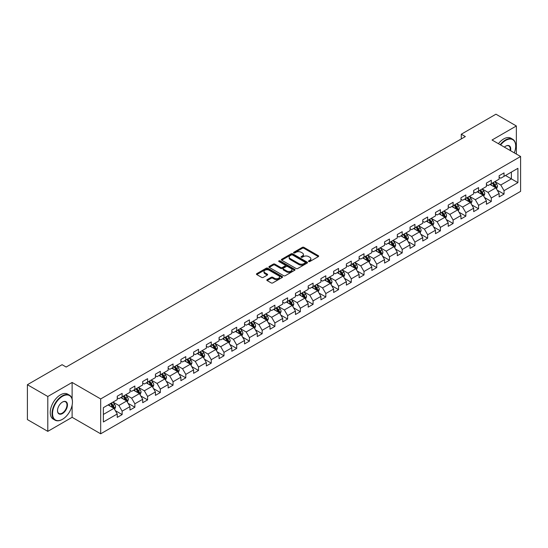 <?xml version="1.0" encoding="UTF-8"?>
<svg xmlns="http://www.w3.org/2000/svg" width="548" height="548" viewBox="0 0 548 548"><rect width="100%" height="100%" fill="white"/><g stroke="black" fill="none" stroke-linecap="round" stroke-linejoin="round"><path stroke-width="0.82" d="M308.702 261.526A0.795 0.459 0 0 0 309.826 261.526L318.333 256.615A1.13 0.651 0 0 0 318.669 256.156A1.13 0.651 0 0 0 318.333 255.69L303.921 247.367A1.13 0.651 0 0 0 302.318 247.367L293.803 252.279A0.795 0.459 0 0 0 294.927 252.929L296.03 252.292A3.624 2.096 0 0 1 301.153 252.292L302.359 252.984A3.624 2.096 0 0 1 303.421 254.464A3.624 2.096 0 0 1 302.359 255.943L301.256 256.58A0.795 0.459 0 0 0 302.373 257.231L303.476 256.594A3.624 2.096 0 0 1 308.606 256.594L309.805 257.286A3.624 2.096 0 0 1 310.867 258.766A3.624 2.096 0 0 1 309.805 260.245L308.702 260.882A0.795 0.459 0 0 0 308.702 261.526L308.702 260.882M267.15 279.644A1.13 0.651 0 0 0 266.821 280.11A1.13 0.651 0 0 0 267.15 280.569L271.198 282.905A1.13 0.651 0 0 0 272.801 282.905L282.254 277.446A1.13 0.651 0 0 0 282.583 276.987A1.13 0.651 0 0 0 282.254 276.521L267.835 268.198A1.13 0.651 0 0 0 266.232 268.198L256.779 273.658A1.13 0.651 0 0 0 256.45 274.116A1.13 0.651 0 0 0 256.779 274.582L261.663 277.404A1.13 0.651 0 0 0 263.266 277.404L267.314 275.069A1.13 0.651 0 0 0 267.643 274.603A1.13 0.651 0 0 0 267.314 274.144L264.889 272.74A3.028 1.747 0 0 1 264.006 271.507A3.028 1.747 0 0 1 265.876 269.89A3.028 1.747 0 0 1 269.178 270.267L278.665 275.747A3.028 1.747 0 0 1 279.555 276.987A3.028 1.747 0 0 1 277.685 278.603A3.028 1.747 0 0 1 274.384 278.22L272.801 277.309A1.13 0.651 0 0 0 271.198 277.309L267.15 279.644L267.15 280.569M72.117 382.449L47.799 396.492L27.4 384.717L27.4 419.576L47.799 431.358L72.117 417.316L100.681 433.804L100.681 398.944L72.117 382.449L72.117 398.999M516.36 154.05L516.36 125.972L492.042 140.014L520.6 156.502L100.681 398.944M516.36 125.972L495.954 114.196L461.279 134.219L461.279 138.932M27.4 384.717L62.082 364.694L66.164 367.044L465.355 136.575L461.279 134.219M296.105 268.52A1.13 0.651 0 0 0 297.708 268.52L307.161 263.067A1.13 0.651 0 0 0 307.497 262.602A1.13 0.651 0 0 0 307.161 262.143L292.742 253.82A1.13 0.651 0 0 0 291.146 253.82L281.693 259.273A1.13 0.651 0 0 0 281.357 259.738A1.13 0.651 0 0 0 281.693 260.197L296.105 268.52M279.247 261.697A0.795 0.459 0 0 1 280.049 261.814L280.049 260.869L294.708 269.335A1.13 0.651 0 0 1 295.036 269.794A1.13 0.651 0 0 1 294.708 270.26L285.255 275.713A1.13 0.651 0 0 1 283.652 275.713L269.232 267.39L273.281 265.074L273.281 264.129L269.232 266.465A1.13 0.651 0 0 0 268.904 266.931A1.13 0.651 0 0 0 269.232 267.39L269.232 266.465M273.281 265.074A1.13 0.651 0 0 1 274.884 265.074L274.884 264.129A1.13 0.651 0 0 0 273.281 264.129M274.884 264.129L280.727 267.506A1.13 0.651 0 0 0 282.33 267.506L285.015 265.958A1.13 0.651 0 0 0 285.344 265.492A1.13 0.651 0 0 0 285.015 265.033L278.925 261.519A0.795 0.459 0 0 1 280.049 260.869M100.681 433.804L520.6 191.368L520.6 156.502M115.327 410.651L122.142 414.583L122.142 411.144L129.972 406.623L129.972 410.062L134.87 407.233L134.87 403.794L142.706 399.273L142.706 402.712L147.597 399.882L147.597 396.444L155.433 391.923L155.433 395.361L160.331 392.532L160.331 389.094L168.161 384.573L168.161 388.011L173.058 385.182L173.058 381.744L180.895 377.223L180.895 380.661L185.786 377.832L185.786 374.394L193.622 369.873L193.622 373.311L198.52 370.489L198.52 367.044L206.349 362.523L206.349 365.961L211.247 363.139L211.247 359.7L219.084 355.173L219.084 358.611L223.981 355.789L223.981 352.35L231.811 347.822L231.811 351.261L236.709 348.439L236.709 345L244.545 340.472L244.545 343.918L249.436 341.089L249.436 337.65L257.272 333.129L257.272 336.568L262.17 333.739L262.17 330.3L270 325.779L270 329.218L274.897 326.389L274.897 322.95L282.734 318.429L282.734 321.868L287.625 319.039L287.625 315.6L295.461 311.079L295.461 314.518L300.359 311.689L300.359 308.25L308.188 303.729L308.188 307.168L313.086 304.339L313.086 300.9L320.923 296.379L320.923 299.818L325.82 296.989L325.82 293.55L333.65 289.029L333.65 292.468L338.548 289.639L338.548 286.2L346.384 281.679L346.384 285.118L351.275 282.289L351.275 278.85L359.111 274.329L359.111 277.768L364.009 274.945L364.009 271.5L371.839 266.979L371.839 270.417L376.736 267.595L376.736 264.157L384.573 259.629L384.573 263.067L389.464 260.245L389.464 256.807L397.3 252.279L397.3 255.717L402.198 252.895L402.198 249.456L410.027 244.929L410.027 248.374L414.925 245.545L414.925 242.106L422.761 237.585L422.761 241.024L427.659 238.195L427.659 234.756L435.489 230.235L435.489 233.674L440.387 230.845L440.387 227.406L448.216 222.885L448.216 226.324L453.114 223.495L453.114 220.056L460.95 215.535L460.95 218.974L465.848 216.145L465.848 212.706L473.678 208.185L473.678 211.624L478.575 208.795L478.575 205.356L486.412 200.835L486.412 204.274L491.303 201.445L491.303 198.006L499.139 193.485L499.139 196.924L504.037 194.095L504.037 190.656L517.908 182.648L517.908 168.325L511.38 172.099L511.38 178.881L517.908 182.648M122.142 414.583L117.245 417.412L117.245 413.973L103.373 421.981L103.373 407.657L117.245 399.65L117.245 396.211L122.142 393.382L122.142 396.82L129.972 392.3L129.972 388.861L134.87 386.032L134.87 389.47L142.706 384.949L142.706 381.511L147.597 378.682L147.597 382.12L155.433 377.599L155.433 374.161L160.331 371.332L160.331 374.77L168.161 370.249L168.161 366.811L173.058 363.982L173.058 367.42L180.895 362.899L180.895 359.461L185.786 356.632L185.786 360.077L193.622 355.549L193.622 352.111L198.52 349.288L198.52 352.727L206.349 348.199L206.349 344.761L211.247 341.938L211.247 345.377L219.084 340.849L219.084 337.41L223.981 334.588L223.981 338.027L231.811 333.506L231.811 330.06L236.709 327.238L236.709 330.677L244.545 326.156L244.545 322.717L249.436 319.888L249.436 323.327L257.272 318.806L257.272 315.367L262.17 312.538L262.17 315.977L270 311.456L270 308.017L274.897 305.188L274.897 308.627L282.734 304.106L282.734 300.667L287.625 297.838L287.625 301.277L295.461 296.756L295.461 293.317L300.359 290.488L300.359 293.927L308.188 289.406L308.188 285.967L313.086 283.138L313.086 286.577L320.923 282.056L320.923 278.617L325.82 275.788L325.82 279.227L333.65 274.706L333.65 271.267L338.548 268.438L338.548 271.877L346.384 267.356L346.384 263.917L351.275 261.088L351.275 264.533L359.111 260.005L359.111 256.567L364.009 253.745L364.009 257.183L371.839 252.655L371.839 249.217L376.736 246.395L376.736 249.833L384.573 245.305L384.573 241.867L389.464 239.044L389.464 242.483L397.3 237.962L397.3 234.517L402.198 231.694L402.198 235.133L410.027 230.612L410.027 227.173L414.925 224.344L414.925 227.783L422.761 223.262L422.761 219.823L427.659 216.994L427.659 220.433L435.489 215.912L435.489 212.473L440.387 209.644L440.387 213.083L448.216 208.562L448.216 205.123L453.114 202.294L453.114 205.733L460.95 201.212L460.95 197.773L465.848 194.944L465.848 198.383L473.678 193.862L473.678 190.423L478.575 187.594L478.575 191.033L486.412 186.512L486.412 183.073L491.303 180.244L491.303 183.683L499.139 179.162L499.139 175.723L504.037 172.894L504.037 176.34L517.908 168.325M120.834 397.574L126.711 400.965L118.875 405.493L112.998 402.095M117.245 397.766L118.875 398.704L122.142 396.82M118.875 405.493L122.142 411.144M126.711 400.965L129.972 406.623M133.561 390.224L139.439 393.615L131.602 398.143L125.732 394.752M129.972 390.416L131.602 391.354L134.87 389.47M131.602 398.143L134.87 403.794M139.439 393.615L142.706 399.273M146.295 382.874L152.166 386.272L144.336 390.793L138.459 387.402M142.706 383.066L144.336 384.004L147.597 382.12M144.336 390.793L147.597 396.444M152.166 386.272L155.433 391.923M159.023 375.524L164.9 378.921L157.064 383.442L151.186 380.052M155.433 375.716L157.064 376.661L160.331 374.77M157.064 383.442L160.331 389.094M164.9 378.921L168.161 384.573M171.75 368.181L177.627 371.571L169.798 376.092L163.921 372.702M168.161 368.366L169.798 369.311L173.058 367.42M169.798 376.092L173.058 381.744M177.627 371.571L180.895 377.223M184.484 360.831L190.362 364.221L182.525 368.742L176.648 365.352M180.895 361.016L182.525 361.961L185.786 360.077M182.525 368.742L185.786 374.394M190.362 364.221L193.622 369.873M197.212 353.481L203.089 356.871L195.252 361.392L189.382 358.002M193.622 353.666L195.252 354.611L198.52 352.727M195.252 361.392L198.52 367.044M203.089 356.871L206.349 362.523M209.946 346.131L215.816 349.521L207.987 354.042L202.109 350.651M206.349 346.315L207.987 347.261L211.247 345.377M207.987 354.042L211.247 359.7M215.816 349.521L219.084 355.173M222.673 338.78L228.55 342.171L220.714 346.692L214.837 343.301M219.084 338.965L220.714 339.911L223.981 338.027M220.714 346.692L223.981 352.35M228.55 342.171L231.811 347.822M235.4 331.43L241.278 334.821L233.441 339.342L227.571 335.951M231.811 331.615L233.441 332.561L236.709 330.677M233.441 339.342L236.709 345M241.278 334.821L244.545 340.472M248.134 324.08L254.005 327.471L246.175 331.992L240.298 328.601M244.545 324.265L246.175 325.211L249.436 323.327M246.175 331.992L249.436 337.65M254.005 327.471L257.272 333.129M260.862 316.73L266.739 320.121L258.903 324.649L253.025 321.251M257.272 316.922L258.903 317.861L262.17 315.977M258.903 324.649L262.17 330.3M266.739 320.121L270 325.779M273.589 309.38L279.466 312.771L271.637 317.299L265.759 313.901M270 309.572L271.637 310.511L274.897 308.627M271.637 317.299L274.897 322.95M279.466 312.771L282.734 318.429M286.323 302.03L292.2 305.421L284.364 309.949L278.487 306.551M282.734 302.222L284.364 303.16L287.625 301.277M284.364 309.949L287.625 315.6M292.2 305.421L295.461 311.079M299.05 294.68L304.928 298.078L297.091 302.599L291.221 299.208M295.461 294.872L297.091 295.81L300.359 293.927M297.091 302.599L300.359 308.25M304.928 298.078L308.188 303.729M311.785 287.33L317.655 290.728L309.826 295.249L303.948 291.858M308.188 287.522L309.826 288.46L313.086 286.577M309.826 295.249L313.086 300.9M317.655 290.728L320.923 296.379M324.512 279.98L330.389 283.378L322.553 287.899L316.676 284.508M320.923 280.172L322.553 281.117L325.82 279.227M322.553 287.899L325.82 293.55M330.389 283.378L333.65 289.029M337.239 272.637L343.117 276.028L335.28 280.549L329.41 277.158M333.65 272.822L335.28 273.767L338.548 271.877M335.28 280.549L338.548 286.2M343.117 276.028L346.384 281.679M349.973 265.287L355.844 268.678L348.014 273.199L342.137 269.808M346.384 265.472L348.014 266.417L351.275 264.533M348.014 273.199L351.275 278.85M355.844 268.678L359.111 274.329M362.701 257.937L368.578 261.328L360.742 265.849L354.864 262.458M359.111 258.122L360.742 259.067L364.009 257.183M360.742 265.849L364.009 271.5M368.578 261.328L371.839 266.979M375.428 250.587L381.305 253.977L373.476 258.498L367.598 255.108M371.839 250.772L373.476 251.717L376.736 249.833M373.476 258.498L376.736 264.157M381.305 253.977L384.573 259.629M388.162 243.237L394.033 246.627L386.203 251.148L380.326 247.758M384.573 243.422L386.203 244.367L389.464 242.483M386.203 251.148L389.464 256.807M394.033 246.627L397.3 252.279M400.889 235.887L406.767 239.277L398.93 243.798L393.06 240.408M397.3 236.072L398.93 237.017L402.198 235.133M398.93 243.798L402.198 249.456M406.767 239.277L410.027 244.929M413.624 228.537L419.494 231.927L411.664 236.448L405.787 233.058M410.027 228.728L411.664 229.667L414.925 227.783M411.664 236.448L414.925 242.106M419.494 231.927L422.761 237.585M426.351 221.186L432.228 224.577L424.392 229.105L418.514 225.708M422.761 221.378L424.392 222.317L427.659 220.433M424.392 229.105L427.659 234.756M432.228 224.577L435.489 230.235M439.078 213.836L444.955 217.227L437.119 221.755L431.249 218.357M435.489 214.028L437.119 214.967L440.387 213.083M437.119 221.755L440.387 227.406M444.955 217.227L448.216 222.885M451.812 206.486L457.683 209.877L449.853 214.405L443.976 211.014M448.216 206.678L449.853 207.617L453.114 205.733M449.853 214.405L453.114 220.056M457.683 209.877L460.95 215.535M464.54 199.136L470.417 202.534L462.581 207.055L456.703 203.664M460.95 199.328L462.581 200.267L465.848 198.383M462.581 207.055L465.848 212.706M470.417 202.534L473.678 208.185M477.267 191.786L483.144 195.184L475.308 199.705L469.437 196.314M473.678 191.978L475.308 192.917L478.575 191.033M475.308 199.705L478.575 205.356M483.144 195.184L486.412 200.835M490.001 184.436L495.872 187.834L488.042 192.355L482.165 188.964M486.412 184.628L488.042 185.573L491.303 183.683M488.042 192.355L491.303 198.006M495.872 187.834L499.139 193.485M505.503 175.49L511.38 178.881L500.769 185.005L494.892 181.614M499.139 177.278L500.769 178.223L504.037 176.34M500.769 185.005L504.037 190.656M47.799 396.492L47.799 431.358M103.373 414.439L113.977 408.315L108.107 404.924M113.977 408.315L117.245 413.973M497.221 190.163L504.037 194.095M484.494 197.513L491.303 201.445M471.76 204.863L478.575 208.795M459.032 212.213L465.848 216.145M446.305 219.563L453.114 223.495M433.571 226.913L440.387 230.845M420.843 234.263L427.659 238.195M408.109 241.613L414.925 245.545M395.382 248.963L402.198 252.895M382.655 256.306L389.464 260.245M369.921 263.656L376.736 267.595M357.193 271.007L364.009 274.945M344.466 278.357L351.275 282.289M331.732 285.707L338.548 289.639M319.005 293.057L325.82 296.989M306.27 300.407L313.086 304.339M293.543 307.757L300.359 311.689M280.816 315.107L287.625 319.039M268.082 322.457L274.897 326.389M255.354 329.807L262.17 333.739M242.627 337.157L249.436 341.089M229.893 344.507L236.709 348.439M217.166 351.85L223.981 355.789M204.431 359.2L211.247 363.139M191.704 366.55L198.52 370.489M178.977 373.9L185.786 377.832M166.243 381.25L173.058 385.182M153.515 388.601L160.331 392.532M140.788 395.951L147.597 399.882M128.054 403.301L134.87 407.233M72.117 417.316L72.117 405.157M309.017 261.643L309.805 261.191A3.624 2.096 0 0 0 310.867 259.711L310.867 258.766M303.421 254.464L303.421 255.409A3.624 2.096 0 0 1 302.359 256.889L301.571 257.341M318.32 256.622L303.921 248.306A1.13 0.651 0 0 0 302.318 248.306L294.125 253.039M307.161 262.143L307.161 263.067L292.742 254.758A1.13 0.651 0 0 0 291.146 254.758L281.706 260.211L281.693 259.273M305.161 262.93A0.795 0.459 0 0 0 305.161 262.28L292.502 254.971A0.795 0.459 0 0 0 291.385 254.971L290.221 255.642A3.624 2.096 0 0 0 289.159 257.122A3.624 2.096 0 0 0 290.221 258.601L298.872 263.595A3.624 2.096 0 0 0 303.996 263.595L305.161 262.93L305.161 263.869A0.795 0.459 0 0 0 305.394 263.547L305.394 262.602M289.159 257.122L289.159 258.067A3.624 2.096 0 0 0 290.221 259.546L290.221 258.601M305.161 263.869L303.996 264.54A3.624 2.096 0 0 1 298.872 264.54L290.221 259.546M274.884 265.074L280.727 268.445A1.13 0.651 0 0 0 282.33 268.445L285.015 266.897A1.13 0.651 0 0 0 285.344 266.438L285.344 265.492M280.049 261.814L294.694 270.267M286.796 271.007A3.028 1.747 0 0 0 290.098 271.39A3.028 1.747 0 0 0 291.968 269.774A3.028 1.747 0 0 0 291.084 268.534L287.741 266.602A1.13 0.651 0 0 0 286.138 266.602L283.453 268.15A1.13 0.651 0 0 0 283.124 268.616A1.13 0.651 0 0 0 283.453 269.075L286.796 271.007L286.796 271.952A3.028 1.747 0 0 0 290.098 272.329A3.028 1.747 0 0 0 291.968 270.712L291.968 269.774M283.124 268.616L283.124 269.561A1.13 0.651 0 0 0 283.453 270.02L283.453 269.075M286.796 271.952L283.453 270.02M279.555 276.987L279.555 277.925A3.028 1.747 0 0 1 277.685 279.542A3.028 1.747 0 0 1 274.384 279.165L272.801 278.254A1.13 0.651 0 0 0 271.198 278.254L267.171 280.576M264.006 271.507L264.006 272.445A3.028 1.747 0 0 0 264.889 273.685L264.889 272.74M267.301 275.075L264.889 273.685M282.234 277.459L267.835 269.143A1.13 0.651 0 0 0 266.232 269.143L256.793 274.589M496.522 188.95L497.488 186.505A3.055 1.767 -120 0 0 496.515 183.902L494.83 181.648M491.892 185.532L490.748 184.005M492.303 183.114L493.988 185.361A3.055 1.767 60 0 1 494.858 187.197L495.837 186.635A3.055 1.767 -120 0 0 494.96 184.792L493.282 182.546M492.515 182.991L494.385 185.484A1.555 0.897 60 0 1 494.666 185.957L495.837 186.635M514.291 152.858A14.077 8.131 120 0 0 515.702 146.138A14.077 8.131 120 0 0 505.749 140.391A14.077 8.131 120 0 0 500.632 144.973M500.214 144.734A14.426 8.33 -60 0 1 505.503 139.966A14.426 8.33 -60 0 1 512.716 139.254A14.426 8.33 -60 0 1 515.702 145.857A14.426 8.33 -60 0 1 515.702 145.994M504.386 147.145A7.042 4.062 -60 0 1 505.749 146.138L505.749 146.138A7.042 4.062 -60 0 1 510.537 150.693M498.413 143.692A14.426 8.33 -60 0 1 503.708 138.932A14.426 8.33 -60 0 1 510.921 138.212L512.716 139.254M510.092 150.433A6.692 3.863 120 0 0 508.852 145.946A6.692 3.863 120 0 0 505.626 146.213M62.246 419.432L62.486 419.295A14.077 8.131 120 0 0 72.446 402.054A14.077 8.131 120 0 0 62.486 396.3A14.077 8.131 120 0 0 52.533 413.548A14.077 8.131 120 0 0 62.486 419.295L62.246 419.432A14.426 8.33 -60 0 1 55.033 420.152A14.426 8.33 -60 0 1 52.82 408.589A14.426 8.33 -60 0 1 62.246 395.882A14.426 8.33 -60 0 1 69.459 395.163A14.426 8.33 -60 0 1 72.446 401.766A14.426 8.33 -60 0 1 72.446 401.91M62.486 413.548A7.042 4.062 -60 0 1 57.513 410.671A7.042 4.062 -60 0 1 62.486 402.054L62.486 402.054A7.042 4.062 -60 0 1 67.466 404.924A7.042 4.062 -60 0 1 62.486 413.548M57.513 410.527A6.692 3.863 120 0 0 58.896 413.452A6.692 3.863 120 0 0 62.246 413.124A6.692 3.863 120 0 0 66.616 407.226A6.692 3.863 120 0 0 65.589 401.862A6.692 3.863 120 0 0 62.362 402.122M55.033 420.152L53.238 419.11A14.426 8.33 -60 0 1 51.026 407.554A14.426 8.33 -60 0 1 60.451 394.841A14.426 8.33 -60 0 1 67.664 394.128L69.459 395.163M483.788 196.3L484.761 193.855A3.055 1.767 -120 0 0 483.781 191.245L482.103 188.998M479.164 192.882L478.02 191.355M479.569 190.457L481.254 192.711A3.055 1.767 60 0 1 482.13 194.547L483.11 193.985A3.055 1.767 -120 0 0 482.233 192.143L480.548 189.896M479.781 190.341L481.651 192.834A1.555 0.897 60 0 1 481.932 193.307L483.11 193.985M471.061 203.651L472.034 201.205A3.055 1.767 -120 0 0 471.054 198.595L469.369 196.348M466.437 200.232L465.293 198.705M466.841 197.807L468.526 200.061A3.055 1.767 60 0 1 469.403 201.897L470.383 201.335A3.055 1.767 -120 0 0 469.506 199.493L467.821 197.246M467.054 197.684L468.924 200.184A1.555 0.897 60 0 1 469.204 200.657L470.383 201.335M458.327 210.994L459.299 208.548A3.055 1.767 -120 0 0 458.327 205.945L456.642 203.698M453.703 207.582L452.559 206.055M454.114 205.158L455.792 207.411A3.055 1.767 60 0 1 456.669 209.247L457.649 208.685A3.055 1.767 -120 0 0 456.772 206.843L455.087 204.596M454.326 205.034L456.189 207.528A1.555 0.897 60 0 1 456.477 208.007L457.649 208.685M445.599 218.344L446.572 215.898A3.055 1.767 -120 0 0 445.593 213.295L443.907 211.049M440.976 214.932L439.832 213.405M441.38 212.508L443.065 214.754A3.055 1.767 60 0 1 443.942 216.597L444.921 216.028A3.055 1.767 -120 0 0 444.044 214.193L442.359 211.946M441.592 212.384L443.462 214.878A1.555 0.897 60 0 1 443.743 215.35L444.921 216.028M432.872 225.694L433.838 223.248A3.055 1.767 -120 0 0 432.865 220.645L431.18 218.399M428.241 222.283L427.098 220.755M428.652 219.858L430.338 222.104A3.055 1.767 60 0 1 431.208 223.947L432.187 223.379A3.055 1.767 -120 0 0 431.317 221.543L429.632 219.296M428.865 219.734L430.735 222.228A1.555 0.897 60 0 1 431.016 222.7L432.187 223.379M420.138 233.044L421.111 230.598A3.055 1.767 -120 0 0 420.138 227.995L418.453 225.749M415.514 229.633L414.37 228.105M415.918 227.208L417.603 229.454A3.055 1.767 60 0 1 418.48 231.297L419.46 230.729A3.055 1.767 -120 0 0 418.583 228.893L416.898 226.646M416.138 227.084L418.001 229.578A1.555 0.897 60 0 1 418.288 230.05L419.46 230.729M407.411 240.394L408.383 237.948A3.055 1.767 -120 0 0 407.404 235.345L405.719 233.099M402.787 236.983L401.643 235.455M403.191 234.558L404.876 236.805A3.055 1.767 60 0 1 405.753 238.647L406.732 238.079A3.055 1.767 -120 0 0 405.856 236.243L404.171 233.989M403.403 234.434L405.273 236.928A1.555 0.897 60 0 1 405.554 237.4L406.732 238.079M394.683 247.744L395.649 245.299A3.055 1.767 -120 0 0 394.676 242.696L392.991 240.449M390.053 244.333L388.909 242.805M390.464 241.908L392.149 244.155A3.055 1.767 60 0 1 393.019 245.997L393.998 245.429A3.055 1.767 -120 0 0 393.128 243.593L391.443 241.339M390.676 241.784L392.546 244.278A1.555 0.897 60 0 1 392.827 244.751L393.998 245.429M381.949 255.094L382.922 252.649A3.055 1.767 -120 0 0 381.942 250.046L380.264 247.799M377.325 251.676L376.181 250.155M377.73 249.258L379.415 251.505A3.055 1.767 60 0 1 380.291 253.347L381.271 252.779A3.055 1.767 -120 0 0 380.394 250.943L378.709 248.689M377.942 249.135L379.812 251.628A1.555 0.897 60 0 1 380.1 252.101L381.271 252.779M369.222 262.444L370.195 259.999A3.055 1.767 -120 0 0 369.215 257.396L367.53 255.149M364.598 259.026L363.454 257.498M365.002 256.608L366.687 258.855A3.055 1.767 60 0 1 367.564 260.69L368.544 260.129A3.055 1.767 -120 0 0 367.667 258.286L365.982 256.039M365.215 256.485L367.085 258.978A1.555 0.897 60 0 1 367.365 259.451L368.544 260.129M356.488 269.794L357.46 267.349A3.055 1.767 -120 0 0 356.488 264.746L354.803 262.492M351.864 266.376L350.72 264.848M352.275 263.958L353.953 266.205A3.055 1.767 60 0 1 354.83 268.041L355.81 267.479A3.055 1.767 -120 0 0 354.933 265.636L353.255 263.389M352.487 263.835L354.351 266.328A1.555 0.897 60 0 1 354.638 266.801L355.81 267.479M343.76 277.144L344.733 274.699A3.055 1.767 -120 0 0 343.754 272.096L342.068 269.842M339.137 273.726L337.993 272.198M339.541 271.308L341.226 273.555A3.055 1.767 60 0 1 342.103 275.391L343.082 274.829A3.055 1.767 -120 0 0 342.205 272.986L340.52 270.739M339.753 271.185L341.623 273.678A1.555 0.897 60 0 1 341.904 274.151L343.082 274.829M331.033 284.494L331.999 282.049A3.055 1.767 -120 0 0 331.026 279.446L329.341 277.192M326.403 281.076L325.259 279.549M326.814 278.658L328.499 280.905A3.055 1.767 60 0 1 329.369 282.741L330.348 282.179A3.055 1.767 -120 0 0 329.478 280.336L327.793 278.089M327.026 278.535L328.896 281.028A1.555 0.897 60 0 1 329.177 281.501L330.348 282.179M318.299 291.844L319.272 289.399A3.055 1.767 -120 0 0 318.299 286.789L316.614 284.542M313.675 288.426L312.531 286.899M314.079 286.001L315.764 288.255A3.055 1.767 60 0 1 316.641 290.091L317.621 289.529A3.055 1.767 -120 0 0 316.744 287.686L315.059 285.44M314.299 285.878L316.162 288.378A1.555 0.897 60 0 1 316.449 288.851L317.621 289.529M305.572 299.194L306.544 296.749A3.055 1.767 -120 0 0 305.565 294.139L303.88 291.892M300.948 295.776L299.804 294.249M301.352 293.351L303.037 295.605A3.055 1.767 60 0 1 303.914 297.441L304.894 296.879A3.055 1.767 -120 0 0 304.017 295.036L302.332 292.79M301.564 293.228L303.434 295.728A1.555 0.897 60 0 1 303.715 296.201L304.894 296.879M292.844 306.538L293.81 304.092A3.055 1.767 -120 0 0 292.838 301.489L291.152 299.242M288.214 303.126L287.07 301.599M288.625 300.701L290.31 302.955A3.055 1.767 60 0 1 291.18 304.791L292.159 304.222A3.055 1.767 -120 0 0 291.289 302.386L289.604 300.14M288.837 300.578L290.707 303.071A1.555 0.897 60 0 1 290.988 303.551L292.159 304.222M280.11 313.888L281.083 311.442A3.055 1.767 -120 0 0 280.103 308.839L278.425 306.592M275.486 310.476L274.343 308.949M275.891 308.051L277.576 310.298A3.055 1.767 60 0 1 278.453 312.141L279.432 311.572A3.055 1.767 -120 0 0 278.555 309.736L276.87 307.49M276.103 307.928L277.973 310.421A1.555 0.897 60 0 1 278.261 310.894L279.432 311.572M267.383 321.238L268.356 318.792A3.055 1.767 -120 0 0 267.376 316.189L265.691 313.942M262.759 317.826L261.615 316.299M263.163 315.401L264.848 317.648A3.055 1.767 60 0 1 265.725 319.491L266.705 318.922A3.055 1.767 -120 0 0 265.828 317.087L264.143 314.84M263.376 315.278L265.246 317.772A1.555 0.897 60 0 1 265.527 318.244L266.705 318.922M254.656 328.588L255.621 326.142A3.055 1.767 -120 0 0 254.649 323.539L252.964 321.292M250.025 325.176L248.881 323.649M250.436 322.751L252.114 324.998A3.055 1.767 60 0 1 252.991 326.841L253.971 326.272A3.055 1.767 -120 0 0 253.094 324.437L251.416 322.19M250.648 322.628L252.512 325.122A1.555 0.897 60 0 1 252.799 325.594L253.971 326.272M241.921 335.938L242.894 333.492A3.055 1.767 -120 0 0 241.915 330.889L240.236 328.642M237.298 332.526L236.154 330.999M237.702 330.101L239.387 332.348A3.055 1.767 60 0 1 240.264 334.191L241.243 333.622A3.055 1.767 -120 0 0 240.367 331.787L238.681 329.533M237.914 329.978L239.784 332.472A1.555 0.897 60 0 1 240.065 332.944L241.243 333.622M229.194 343.288L230.16 340.842A3.055 1.767 -120 0 0 229.187 338.239L227.502 335.993M224.57 339.876L223.426 338.349M224.975 337.452L226.66 339.698A3.055 1.767 60 0 1 227.536 341.541L228.509 340.972A3.055 1.767 -120 0 0 227.639 339.137L225.954 336.883M225.187 337.328L227.057 339.822A1.555 0.897 60 0 1 227.338 340.294L228.509 340.972M216.46 350.638L217.433 348.192A3.055 1.767 -120 0 0 216.46 345.589L214.775 343.343M211.836 347.22L210.692 345.692M212.24 344.802L213.926 347.048A3.055 1.767 60 0 1 214.802 348.891L215.782 348.323A3.055 1.767 -120 0 0 214.905 346.487L213.22 344.233M212.46 344.678L214.323 347.172A1.555 0.897 60 0 1 214.611 347.644L215.782 348.323M203.733 357.988L204.705 355.542A3.055 1.767 -120 0 0 203.726 352.939L202.041 350.693M199.109 354.57L197.965 353.042M199.513 352.152L201.198 354.398A3.055 1.767 60 0 1 202.075 356.234L203.055 355.673A3.055 1.767 -120 0 0 202.178 353.83L200.493 351.583M199.725 352.028L201.596 354.522A1.555 0.897 60 0 1 201.876 354.994L203.055 355.673M191.005 365.338L191.971 362.892A3.055 1.767 -120 0 0 190.999 360.289L189.313 358.036M186.375 361.92L185.231 360.392M186.786 359.502L188.471 361.749A3.055 1.767 60 0 1 189.341 363.584L190.32 363.023A3.055 1.767 -120 0 0 189.45 361.18L187.765 358.933M186.998 359.378L188.868 361.872A1.555 0.897 60 0 1 189.149 362.344L190.32 363.023M178.271 372.688L179.244 370.243A3.055 1.767 -120 0 0 178.271 367.64L176.586 365.386M173.648 369.27L172.504 367.742M174.052 366.852L175.737 369.099A3.055 1.767 60 0 1 176.614 370.934L177.593 370.373A3.055 1.767 -120 0 0 176.716 368.53L175.031 366.283M174.264 366.728L176.134 369.222A1.555 0.897 60 0 1 176.422 369.695L177.593 370.373M165.544 380.038L166.517 377.593A3.055 1.767 -120 0 0 165.537 374.99L163.852 372.736M160.92 376.62L159.776 375.092M161.324 374.202L163.009 376.449A3.055 1.767 60 0 1 163.886 378.284L164.866 377.723A3.055 1.767 -120 0 0 163.989 375.88L162.304 373.633M161.537 374.079L163.407 376.572A1.555 0.897 60 0 1 163.688 377.045L164.866 377.723M152.817 387.388L153.782 384.943A3.055 1.767 -120 0 0 152.81 382.333L151.125 380.086M148.186 383.97L147.042 382.442M148.597 381.545L150.275 383.799A3.055 1.767 60 0 1 151.152 385.634L152.132 385.073A3.055 1.767 -120 0 0 151.255 383.23L149.577 380.983M148.809 381.422L150.673 383.922A1.555 0.897 60 0 1 150.96 384.395L152.132 385.073M140.083 394.731L141.055 392.293A3.055 1.767 -120 0 0 140.076 389.683L138.397 387.436M135.459 391.32L134.315 389.792M135.863 388.895L137.548 391.149A3.055 1.767 60 0 1 138.425 392.985L139.404 392.423A3.055 1.767 -120 0 0 138.528 390.58L136.842 388.333M136.075 388.772L137.945 391.272A1.555 0.897 60 0 1 138.226 391.745L139.404 392.423M127.355 402.081L128.321 399.636A3.055 1.767 -120 0 0 127.348 397.033L125.663 394.786M122.731 398.67L121.588 397.142M123.136 396.245L124.821 398.492A3.055 1.767 60 0 1 125.698 400.335L126.67 399.766A3.055 1.767 -120 0 0 125.8 397.93L124.115 395.683M123.348 396.122L125.218 398.615A1.555 0.897 60 0 1 125.499 399.095L126.67 399.766M114.621 409.431L115.594 406.986A3.055 1.767 -120 0 0 114.621 404.383L112.936 402.136M109.997 406.02L108.853 404.493M110.401 403.595L112.087 405.842A3.055 1.767 60 0 1 112.963 407.685L113.943 407.116A3.055 1.767 -120 0 0 113.066 405.28L111.381 403.033M110.621 403.472L112.484 405.965A1.555 0.897 60 0 1 112.772 406.438L113.943 407.116M309.805 261.191L309.805 260.245M301.256 257.231L301.256 256.58M302.359 256.889L302.359 255.943M293.803 252.929L293.803 252.279M302.318 248.306L302.318 247.367M303.921 248.306L303.921 247.367M318.333 256.615L318.333 255.69M291.146 254.758L291.146 253.82M292.742 254.758L292.742 253.82M298.872 264.54L298.872 263.595M303.996 264.54L303.996 263.595M280.727 268.445L280.727 267.506M282.33 268.445L282.33 267.506M285.015 266.897L285.015 265.958M294.708 270.26L294.708 269.335M271.198 278.254L271.198 277.309M272.801 278.254L272.801 277.309M274.384 279.165L274.384 278.22M267.314 275.069L267.314 274.144M256.779 274.582L256.779 273.658M266.232 269.143L266.232 268.198M267.835 269.143L267.835 268.198M282.254 277.446L282.254 276.521M495.57 187.656L497.468 186.56M494.96 184.792L496.515 183.902M492.789 186.053L493.988 185.361M482.843 195.006L484.74 193.91M482.233 192.143L483.781 191.245M480.062 193.396L481.254 192.711M470.115 202.356L472.013 201.26M469.506 199.493L471.054 198.595M467.328 200.746L468.526 200.061M457.381 209.706L459.279 208.61M456.772 206.843L458.327 205.945M454.6 208.096L455.792 207.411M444.654 217.056L446.552 215.96M444.044 214.193L445.593 213.295M441.866 215.446L443.065 214.754M431.927 224.406L433.824 223.31M431.317 221.543L432.865 220.645M429.139 222.796L430.338 222.104M419.193 231.756L421.09 230.66M418.583 228.893L420.138 227.995M416.411 230.146L417.603 229.454M406.465 239.106L408.363 238.01M405.856 236.243L407.404 235.345M403.677 237.496L404.876 236.805M393.731 246.456L395.629 245.36M393.128 243.593L394.676 242.696M390.95 244.846L392.149 244.155M381.004 253.806L382.901 252.71M380.394 250.943L381.942 250.046M378.223 252.196L379.415 251.505M368.277 261.149L370.174 260.06M367.667 258.286L369.215 257.396M365.489 259.546L366.687 258.855M355.542 268.499L357.44 267.403M354.933 265.636L356.488 264.746M352.761 266.897L353.953 266.205M342.815 275.85L344.713 274.754M342.205 272.986L343.754 272.096M340.027 274.247L341.226 273.555M330.088 283.2L331.985 282.104M329.478 280.336L331.026 279.446M327.3 281.597L328.499 280.905M317.354 290.55L319.251 289.454M316.744 287.686L318.299 286.789M314.573 288.94L315.764 288.255M304.626 297.9L306.524 296.804M304.017 295.036L305.565 294.139M301.838 296.29L303.037 295.605M291.892 305.25L293.79 304.154M291.289 302.386L292.838 301.489M289.111 303.64L290.31 302.955M279.165 312.6L281.062 311.504M278.555 309.736L280.103 308.839M276.384 310.99L277.576 310.298M266.438 319.95L268.335 318.854M265.828 317.087L267.376 316.189M263.65 318.34L264.848 317.648M253.703 327.3L255.601 326.204M253.094 324.437L254.649 323.539M250.922 325.69L252.114 324.998M240.976 334.65L242.874 333.554M240.367 331.787L241.915 330.889M238.188 333.04L239.387 332.348M228.249 342L230.146 340.904M227.639 339.137L229.187 338.239M225.461 340.39L226.66 339.698M215.515 349.35L217.412 348.254M214.905 346.487L216.46 345.589M212.734 347.74L213.926 347.048M202.787 356.693L204.685 355.604M202.178 353.83L203.726 352.939M199.999 355.09L201.198 354.398M190.053 364.043L191.951 362.947M189.45 361.18L190.999 360.289M187.272 362.44L188.471 361.749M177.326 371.393L179.223 370.297M176.716 368.53L178.271 367.64M174.545 369.79L175.737 369.099M164.599 378.743L166.496 377.647M163.989 375.88L165.537 374.99M161.811 377.14L163.009 376.449M151.864 386.093L153.762 384.997M151.255 383.23L152.81 382.333M149.083 384.484L150.275 383.799M139.137 393.443L141.035 392.347M138.528 390.58L140.076 389.683M136.356 391.834L137.548 391.149M126.41 400.794L128.307 399.698M125.8 397.93L127.348 397.033M123.622 399.184L124.821 398.492M113.676 408.144L115.573 407.048M113.066 405.28L114.621 404.383M110.895 406.534L112.087 405.842"/></g></svg>
